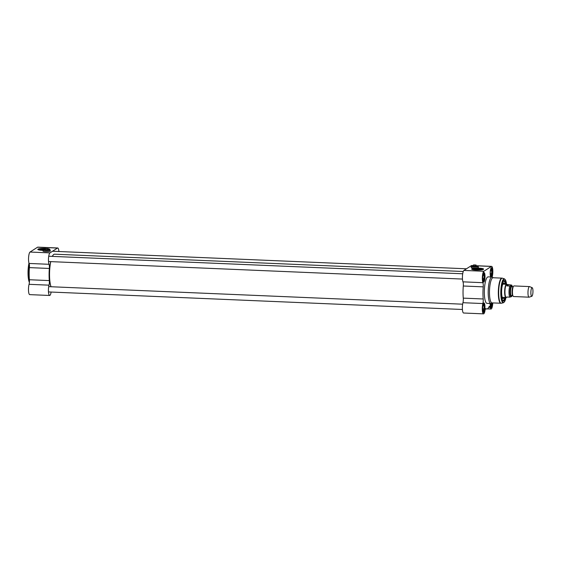 <?xml version="1.0" encoding="UTF-8"?>
<svg xmlns="http://www.w3.org/2000/svg" width="561" height="561" viewBox="0 0 561 561"><rect width="100%" height="100%" fill="white"/><g stroke="black" fill="none" stroke-linecap="round" stroke-linejoin="round"><path stroke-width="0.84" d="M52.383 256.384A17.566 4.222 -87.6 0 1 53.491 254.687A17.566 4.222 -87.6 0 1 53.849 254.399A17.566 4.222 -87.6 0 1 54.557 254.189L463.246 271.503M51.03 286.741A17.566 4.222 -87.6 0 1 50.771 261.622M53.428 254.75A17.433 4.186 92.4 0 0 53.365 254.813A17.433 4.186 92.4 0 0 52.32 256.384M50.679 261.622A17.433 4.186 92.4 0 0 50.96 286.741M532.193 287.716L529.605 286.615A5.301 1.276 92.4 0 0 529.493 286.587L513.967 285.928A5.301 1.276 92.4 0 0 513.75 285.991A5.301 1.276 92.4 0 0 513.399 286.419A5.301 1.276 92.4 0 0 512.466 291.173A5.301 1.276 92.4 0 0 512.992 295.991A5.301 1.276 92.4 0 0 513.511 296.524L529.044 297.183A5.301 1.276 92.4 0 0 529.156 297.162L531.828 296.285A4.306 1.038 92.4 0 0 532.95 292.043A4.306 1.038 92.4 0 0 532.193 287.716A4.306 1.038 92.4 0 0 531.926 287.744A4.306 1.038 92.4 0 0 530.867 292.505A4.306 1.038 92.4 0 0 531.828 296.285M507.179 297.035L506.632 297.393L506.835 297.021L509.795 297.148L511.485 296.587L511.337 296.152L511.485 296.587A5.666 1.36 -87.6 0 0 511.99 295.626M511.359 285.037L511.506 285.472L509.816 286.026L506.856 285.9L507.179 284.476L511.359 285.037L511.506 285.472A5.666 1.36 -87.6 0 1 512.368 286.692M506.856 285.9L508.399 284.911M507.179 284.476L506.8 284.462A6.459 1.55 92.4 0 0 506.534 284.546A6.459 1.55 92.4 0 0 504.956 291.397A6.459 1.55 92.4 0 0 506.253 297.379L506.632 297.393M506.913 284.469L506.751 284.364A6.627 1.592 92.4 0 0 506.527 284.287A6.627 1.592 92.4 0 0 506.26 284.371A6.627 1.592 92.4 0 0 504.641 291.397A6.627 1.592 92.4 0 0 505.966 297.526A6.627 1.592 92.4 0 0 506.197 297.47L506.366 297.379M529.493 286.587A5.301 1.276 92.4 0 0 529.275 286.65A5.301 1.276 92.4 0 0 527.978 292.274A5.301 1.276 92.4 0 0 529.044 297.183M491.436 303.347L490.931 305.857A2.98 0.715 92.4 0 1 490.672 305.773A2.98 0.715 92.4 0 1 490.356 304.882L490.321 304.658A2.98 0.715 92.4 0 1 490.244 303.494M490.931 305.857L490.321 305.352M491.618 303.992L490.258 303.936M491.618 303.831A2.98 0.715 92.4 0 0 491.674 303.213M491.001 305.815A2.98 0.715 92.4 0 0 491.583 304.097M483.428 304.805L484.108 305.794L484.108 308.655L483.421 310.682A2.98 0.715 92.4 0 1 483.161 310.598A2.98 0.715 92.4 0 1 482.846 309.707L482.811 309.483A2.98 0.715 92.4 0 1 482.818 306.79L482.853 306.523A2.98 0.715 92.4 0 1 483.407 304.826L483.428 304.805A2.98 0.715 92.4 0 0 483.407 304.826M483.421 310.682L482.811 310.184M484.101 308.816L482.748 308.76M484.073 305.738A2.98 0.715 92.4 0 0 483.498 304.756M484.108 308.655A2.98 0.715 92.4 0 0 484.108 305.955M483.491 310.64A2.98 0.715 92.4 0 0 484.073 308.922M484.108 305.794L483 305.752M484.129 275.325L484.157 278.403L483.477 280.269A2.98 0.715 92.4 0 1 483.217 280.191A2.98 0.715 92.4 0 1 482.902 279.294L482.867 279.069A2.98 0.715 92.4 0 1 482.867 276.377L482.902 276.11A2.98 0.715 92.4 0 1 483.456 274.413A2.98 0.715 92.4 0 1 483.484 274.392L484.129 275.325A2.98 0.715 92.4 0 0 483.554 274.35M483.477 280.269L482.867 279.771M484.157 278.403L482.804 278.347M484.157 278.242A2.98 0.715 92.4 0 0 484.164 275.549M483.54 280.227A2.98 0.715 92.4 0 0 484.122 278.508M484.164 275.381L483.056 275.339M491.639 270.5L491.667 273.579L490.987 275.444A2.98 0.715 92.4 0 1 490.728 275.36A2.98 0.715 92.4 0 1 490.412 274.469L490.377 274.245A2.98 0.715 92.4 0 1 490.384 271.552L490.419 271.286A2.98 0.715 92.4 0 1 490.973 269.589A2.98 0.715 92.4 0 1 490.994 269.568L491.639 270.5A2.98 0.715 92.4 0 0 491.064 269.518M490.987 275.444L490.377 274.946M491.667 273.579L490.314 273.523M491.667 273.417A2.98 0.715 92.4 0 0 491.674 270.718M491.057 275.402A2.98 0.715 92.4 0 0 491.632 273.684M491.674 270.556L490.566 270.514M493.287 277.758L492.432 277.19A13.254 3.184 92.4 0 0 491.983 277.036A13.254 3.184 92.4 0 0 491.443 277.197A13.254 3.184 92.4 0 0 488.203 291.25A13.254 3.184 92.4 0 0 490.861 303.522A13.254 3.184 92.4 0 0 491.317 303.41L492.221 302.919M500.854 303.284A12.594 3.022 92.4 0 1 498.329 291.629A12.594 3.022 92.4 0 1 501.408 278.277A12.594 3.022 92.4 0 1 501.92 278.123L493.07 277.744A12.594 3.022 92.4 0 0 492.558 277.898A12.594 3.022 92.4 0 0 489.48 291.25A12.594 3.022 92.4 0 0 492.004 302.905L501.387 303.235A12.545 3.015 92.4 0 1 498.666 292.05A12.545 3.015 92.4 0 1 501.744 278.333A12.545 3.015 92.4 0 1 502.453 278.214L504.416 278.852A11.998 2.882 92.4 0 0 503.736 278.964A11.998 2.882 92.4 0 0 500.798 292.078A11.998 2.882 92.4 0 0 503.399 302.765L501.387 303.235M473.33 266.166L476.177 266.173M473.33 265.598L471.682 265.528A6.129 1.473 92.4 0 0 471.429 265.605L463.919 270.43A6.129 1.473 92.4 0 0 462.502 275.423A6.129 1.473 92.4 0 0 462.979 281.839A3.976 0.954 -87.6 0 1 463.295 286.005L483.224 286.853A3.976 0.954 92.4 0 0 482.909 282.688A6.129 1.473 -87.6 0 1 482.425 276.264A6.129 1.473 -87.6 0 1 483.848 271.272L491.359 266.447L476.177 265.802A3.478 0.561 -179.9 0 1 478.189 266.23A3.478 0.561 -179.9 0 1 474.753 266.882A3.478 0.561 -179.9 0 1 471.324 266.223A3.478 0.561 -179.9 0 1 471.38 266.173A3.478 0.561 -179.9 0 1 473.33 265.802M478.295 267.569A3.548 0.575 -179.9 0 1 478.295 267.576L478.302 266.391A3.548 0.575 0.1 0 0 478.253 266.3A3.548 0.575 0.1 0 0 478.21 266.265M471.205 267.562A3.548 0.575 -179.9 0 1 471.205 267.555L471.205 266.377A3.548 0.575 0.1 0 0 474.753 266.959A3.548 0.575 0.1 0 0 478.302 266.391M476.023 265.248L473.33 265.136L476.023 265.248L476.016 265.662M475.889 265.115L473.463 265.009M473.491 265.03L476.107 265.072M473.624 264.904L476.051 265.009M473.33 266.461L473.372 265.605M476.177 266.468L476.177 265.669M503.61 281.019A9.944 2.391 -87.6 0 1 503.652 280.984A9.944 2.391 -87.6 0 1 504.051 280.865A9.944 2.391 -87.6 0 1 505.692 284.252M505.131 297.491A9.944 2.391 -87.6 0 1 503.21 300.731A9.944 2.391 -87.6 0 1 502.782 300.542M504.43 281.257A9.944 2.391 92.4 0 0 503.925 280.872L505.019 282.26L505.524 284.245A9.81 2.356 92.4 0 0 503.547 281.096M483.533 303.27A4.474 1.073 -87.6 0 1 483.652 303.249A4.474 1.073 -87.6 0 1 484.536 307.765A4.474 1.073 -87.6 0 1 483.273 312.189A4.474 1.073 -87.6 0 1 483.154 312.161M483.792 302.996A4.804 1.157 92.4 0 0 483.694 303.073A4.804 1.157 92.4 0 0 482.628 307.687A4.804 1.157 92.4 0 0 483.302 312.372A4.804 1.157 92.4 0 0 484.928 307.982A4.804 1.157 92.4 0 0 483.792 302.996M491.359 266.447A6.129 1.473 -87.6 0 1 491.604 266.37A6.129 1.473 -87.6 0 1 492.796 270.086A6.129 1.473 -87.6 0 1 492.256 276.678A3.976 0.954 92.4 0 0 492.165 277.064M483.224 286.853A18.892 4.537 92.4 0 0 483.203 298.978L463.274 298.129A3.976 0.954 -87.6 0 1 462.944 302.709A6.129 1.473 92.4 0 0 462.404 309.3A6.129 1.473 92.4 0 0 463.596 313.017L483.526 313.858A6.129 1.473 -87.6 0 1 482.334 310.149A6.129 1.473 -87.6 0 1 482.874 303.55A3.976 0.954 92.4 0 0 483.203 298.978M485.728 308.69L486.036 308.704A3.976 0.954 92.4 0 0 485.882 308.641A3.976 0.954 92.4 0 0 484.956 310.696A6.129 1.473 -87.6 0 1 483.526 313.858M486.036 308.704A18.892 4.537 92.4 0 0 486.766 308.985A18.892 4.537 92.4 0 0 489.031 306.783A3.976 0.954 92.4 0 1 489.508 306.313A3.976 0.954 92.4 0 1 490.111 307.386A6.129 1.473 -87.6 0 0 491.036 309.034A6.129 1.473 -87.6 0 0 492.768 302.94M490.125 303.494A4.804 1.157 92.4 0 0 490.812 307.547A4.804 1.157 92.4 0 0 492.446 302.926M483.841 272.583A4.804 1.157 92.4 0 0 483.75 272.66A4.804 1.157 92.4 0 0 482.684 277.274A4.804 1.157 92.4 0 0 483.351 281.966A4.804 1.157 92.4 0 0 484.977 277.569A4.804 1.157 92.4 0 0 483.841 272.583M491.555 277.015A4.804 1.157 92.4 0 0 492.516 271.307A4.804 1.157 92.4 0 0 491.352 267.758A4.804 1.157 92.4 0 0 491.261 267.835A4.804 1.157 92.4 0 0 490.202 272.197A4.804 1.157 92.4 0 0 490.756 276.987M491.983 277.036L488.126 276.875A13.254 3.184 92.4 0 0 487.586 277.036A13.254 3.184 92.4 0 0 484.346 291.089A13.254 3.184 92.4 0 0 487.004 303.361L490.861 303.522M492.039 303.01A4.474 1.073 -87.6 0 1 490.784 307.365A4.474 1.073 -87.6 0 1 490.672 307.337M491.099 268.032A4.474 1.073 -87.6 0 1 491.212 268.011A4.474 1.073 -87.6 0 1 492.095 272.527A4.474 1.073 -87.6 0 1 490.833 276.952A4.474 1.073 -87.6 0 1 490.721 276.924M483.589 272.863A4.474 1.073 -87.6 0 1 483.701 272.842A4.474 1.073 -87.6 0 1 484.585 277.351A4.474 1.073 -87.6 0 1 483.323 281.776A4.474 1.073 -87.6 0 1 483.21 281.748M463.295 286.005A18.892 4.537 92.4 0 0 463.274 298.129M473.309 269.112A4.453 0.722 0.1 0 0 473.239 269.406A4.453 0.722 0.1 0 0 477.628 270.016A4.453 0.722 0.1 0 0 482.025 269.427A4.453 0.722 0.1 0 0 478.54 268.593A4.453 0.722 0.1 0 0 473.309 269.112M474.087 269.729A3.794 0.617 -179.9 0 1 477.635 269.336A3.794 0.617 -179.9 0 1 481.177 269.743M483.568 269.21A5.968 0.968 0.1 0 0 478.063 268.333A5.968 0.968 0.1 0 0 471.85 269.056A5.968 0.968 0.1 0 0 471.696 269.189M471.85 268.859A5.968 0.968 -179.9 0 1 478.365 268.144A5.968 0.968 -179.9 0 1 483.596 269.112A5.968 0.968 -179.9 0 1 477.628 270.065A5.968 0.968 -179.9 0 1 471.668 269.091A5.968 0.968 -179.9 0 1 471.85 268.859M506.12 284.266A10.273 2.468 92.4 0 0 503.974 280.675A10.273 2.468 92.4 0 0 503.764 280.844A10.273 2.468 92.4 0 0 501.492 290.703A10.273 2.468 92.4 0 0 502.922 300.731A10.273 2.468 92.4 0 0 505.559 297.512M478.302 267.302A3.647 0.589 -179.9 0 1 478.4 267.436A3.647 0.589 -179.9 0 1 474.753 268.018A3.647 0.589 -179.9 0 1 471.107 267.422A3.647 0.589 -179.9 0 1 471.205 267.288M504.767 284.21A7.791 1.872 92.4 0 0 503.82 283.01A7.791 1.872 92.4 0 0 501.632 290.71A7.791 1.872 92.4 0 0 503.161 298.571A7.791 1.872 92.4 0 0 503.49 298.473A7.791 1.872 92.4 0 0 504.206 297.456M502.593 297.821L502.446 297.87A7.09 1.704 92.4 0 0 502.593 297.821A7.09 1.704 92.4 0 0 503.07 297.407M503.631 284.161A7.09 1.704 92.4 0 0 503.196 283.705A7.09 1.704 92.4 0 0 503.028 283.677M45.224 249.799L48.071 249.799M48.078 249.435A3.478 0.561 -179.9 0 1 50.083 249.862A3.478 0.561 -179.9 0 1 46.647 250.508A3.478 0.561 -179.9 0 1 43.218 249.848A3.478 0.561 -179.9 0 1 43.274 249.806A3.478 0.561 -179.9 0 1 45.224 249.428M50.195 251.195A3.548 0.575 -179.9 0 1 50.195 251.202L50.195 250.017A3.548 0.575 0.1 0 0 50.146 249.925A3.548 0.575 0.1 0 0 50.111 249.89M43.099 251.188A3.548 0.575 -179.9 0 1 43.099 251.181L43.106 250.003A3.548 0.575 0.1 0 0 46.647 250.585A3.548 0.575 0.1 0 0 50.195 250.017M47.916 248.881L45.224 248.761L47.916 248.881L47.916 249.287M47.783 248.74L45.357 248.635M45.385 248.663L48.001 248.698M45.518 248.537L47.944 248.635M45.224 250.094L45.266 249.231M48.071 250.094L48.078 249.294M51.121 292.05A3.976 0.954 92.4 0 0 51.079 292.309A6.129 1.473 -87.6 0 1 49.648 295.472A6.129 1.473 -87.6 0 1 48.456 291.762A6.129 1.473 -87.6 0 1 48.996 285.163A3.976 0.954 92.4 0 0 49.326 280.591L29.396 279.743A18.892 4.537 -87.6 0 1 29.417 267.618L49.347 268.46A3.976 0.954 92.4 0 0 49.031 264.294A6.129 1.473 -87.6 0 1 48.548 257.878A6.129 1.473 -87.6 0 1 49.971 252.885L30.042 252.043A6.129 1.473 92.4 0 0 28.625 257.029A6.129 1.473 92.4 0 0 29.102 263.453A3.976 0.954 -87.6 0 1 29.417 267.618M49.971 252.885L57.481 248.06A6.129 1.473 -87.6 0 1 57.727 247.983L37.804 247.142A6.129 1.473 92.4 0 0 37.552 247.219L30.042 252.043M29.396 279.743A3.976 0.954 -87.6 0 1 29.067 284.322A6.129 1.473 92.4 0 0 28.527 290.914A6.129 1.473 92.4 0 0 29.719 294.63L49.648 295.472M57.727 247.983A6.129 1.473 -87.6 0 1 58.905 251.517M49.326 280.591A18.892 4.537 -87.6 0 1 49.347 268.46M45.224 248.902A4.453 0.722 0.1 0 0 39.368 249.694A4.453 0.722 0.1 0 0 43.099 250.297M40.217 250.017A3.794 0.617 -179.9 0 1 43.779 249.624M49.698 249.498A5.968 0.968 0.1 0 0 48.078 248.923M45.343 248.656A5.968 0.968 0.1 0 0 37.832 249.477M49.55 249.631A5.968 0.968 -179.9 0 1 49.543 249.638A5.968 0.968 -179.9 0 0 49.733 249.4A5.968 0.968 -179.9 0 0 48.043 248.719M43.099 250.346A5.968 0.968 -179.9 0 1 37.804 249.379A5.968 0.968 -179.9 0 1 45.785 248.481M50.195 250.928A3.647 0.589 -179.9 0 1 50.294 251.062A3.647 0.589 -179.9 0 1 45.757 251.63A3.647 0.589 -179.9 0 1 43.001 251.055A3.647 0.589 -179.9 0 1 43.099 250.914M512.845 295.668L511.415 295.605A4.474 1.073 -87.6 0 1 510.517 291.461A4.474 1.073 -87.6 0 1 511.611 286.72A4.474 1.073 -87.6 0 1 511.793 286.664L513.224 286.727A4.474 1.073 92.4 0 0 513.133 286.783A4.474 1.073 92.4 0 0 512.046 291.313A4.474 1.073 92.4 0 0 512.831 295.647M512.992 295.991L512.698 295.345A4.607 1.108 -87.6 0 1 512.242 291.159A4.607 1.108 -87.6 0 1 513.049 287.029L513.399 286.419M511.913 286.671A4.74 1.136 92.4 0 0 511.359 286.447A4.74 1.136 92.4 0 0 510.194 292.26A4.74 1.136 92.4 0 0 511.534 295.612M511.19 296.776A5.666 1.36 -87.6 0 1 509.963 292.015A5.666 1.36 -87.6 0 1 511.204 285.661M509.816 286.026A6.459 1.55 92.4 0 0 509.002 292.106A6.459 1.55 92.4 0 0 509.795 297.148M490.595 307.176L491.31 306.425L491.927 303.073A3.976 0.954 -87.6 0 1 490.335 306.278M483.112 304.293A3.976 0.954 -87.6 0 1 483.47 303.796A3.976 0.954 -87.6 0 1 484.367 308.501A3.976 0.954 -87.6 0 1 482.825 311.11M483.168 273.88A3.976 0.954 -87.6 0 1 483.519 273.382A3.976 0.954 -87.6 0 1 484.423 278.088A3.976 0.954 -87.6 0 1 482.881 280.696M490.679 269.056A3.976 0.954 -87.6 0 1 491.029 268.558A3.976 0.954 -87.6 0 1 491.934 273.263A3.976 0.954 -87.6 0 1 490.391 275.872M462.944 302.709L482.874 303.55M488.743 307.33L490.111 307.386M471.429 265.605L473.33 265.683M482.909 282.688L462.979 281.839M463.919 270.43L483.848 271.272M504.416 278.852L505.51 280.016L506.555 284.287A11.676 2.805 92.4 0 0 503.974 279.287A11.676 2.805 92.4 0 0 501.324 296.979A11.676 2.805 92.4 0 0 505.98 297.533L504.577 301.72L503.399 302.765M502.298 297.54A6.823 1.641 92.4 0 0 502.859 297.4M503.42 284.154A6.823 1.641 92.4 0 0 502.873 283.964M502.726 300.458A9.81 2.356 92.4 0 0 503.483 300.472A9.81 2.356 92.4 0 0 504.956 297.484L504.29 299.42L502.951 300.717M29.403 282.113A13.254 3.184 -87.6 0 1 29.137 263.53M29.375 282.513L28.842 280.935L28.078 270.69L28.983 263.095A12.924 3.107 92.4 0 0 29.382 282.421M29.067 284.322L48.996 285.163M49.031 264.294L29.102 263.453M57.481 248.06L37.552 247.219M511.772 296.348L512.046 295.633M512.424 286.692L511.786 285.149M502.312 297.372L505.966 297.526M502.803 284.125L506.527 284.287M501.92 278.123L502.453 278.214M487.313 308.88L491.036 309.034M476.177 265.718L491.604 266.37M485.503 308.936L486.766 308.985M482.958 312.014C483.245 312.617 483.68 311.741 484.276 309.384C484.669 302.512 483.54 303.697 483.323 303.403M483.007 281.601C483.294 282.204 483.736 281.327 484.325 278.971C484.725 272.099 483.589 273.291 483.372 272.99M490.524 276.776C490.805 277.379 491.247 276.503 491.836 274.147C492.235 267.267 491.099 268.46 490.889 268.165M462.692 273.775L48.744 256.23M462.467 279.069L48.519 261.531M466.472 268.789L52.517 251.244M462.643 304.188L48.688 286.643M462.418 309.483L48.463 291.937"/></g></svg>
